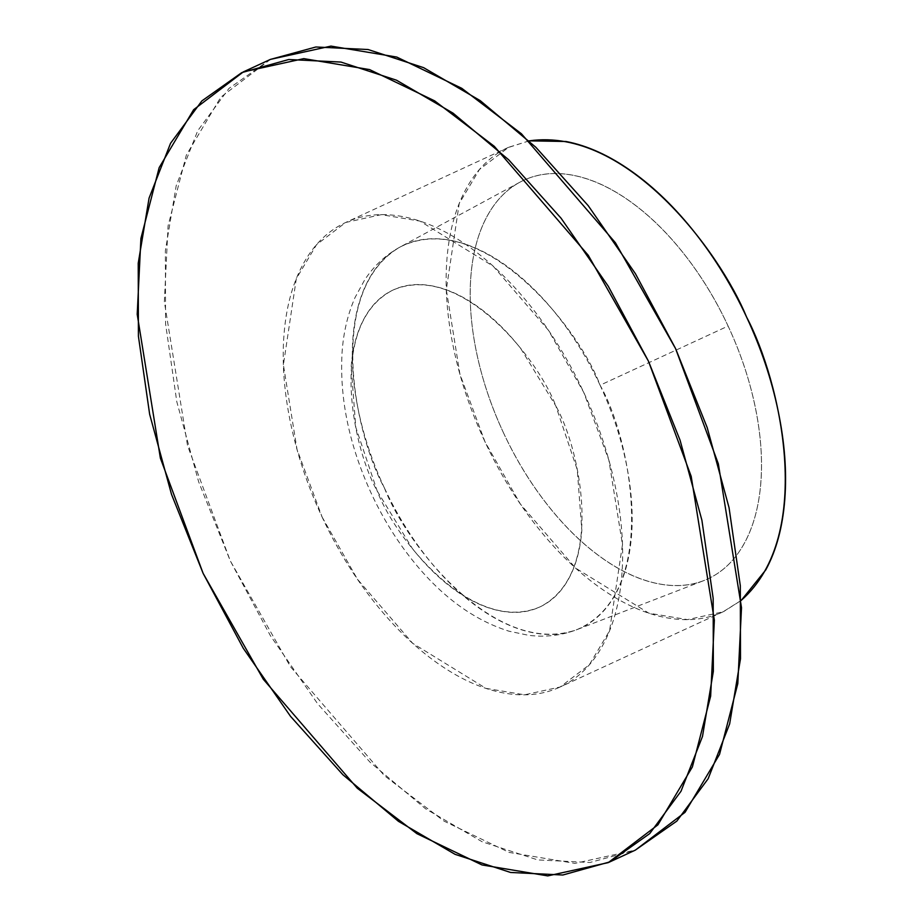 <?xml version="1.0" encoding="UTF-8"?>
<svg xmlns="http://www.w3.org/2000/svg" width="922" height="922" viewBox="0 0 922 922"><rect width="100%" height="100%" fill="white"/><g stroke="black" fill="none" stroke-linecap="round" stroke-linejoin="round"><path stroke-width="0.69" stroke-dasharray="4.61 3.46" d="M270.469 59.377L220.796 97.167L186.325 155.092L168.069 225.878L164.358 301.782L187.535 445.637L230.281 560.841L290.442 666.698L384.439 775.69L444.07 821.133L509.128 852.412L574.913 863.372L635.396 850.096M377.213 491.023L412.249 548.348C425.826 565.589 440.255 579.627 455.549 590.472C470.842 601.328 485.836 608.163 500.519 610.975C515.214 613.798 528.467 612.381 540.315 606.745C552.151 601.098 561.671 591.659 568.874 578.405C576.066 565.163 580.387 549.12 581.84 530.3L577.253 469.724L555.816 405.911L520.769 348.585C507.192 331.355 492.763 317.318 477.469 306.461C462.176 295.616 447.182 288.782 432.499 285.958C417.816 283.135 404.551 284.552 392.703 290.2C380.867 295.835 371.347 305.286 364.155 318.528C356.952 331.77 352.63 347.813 351.178 366.645L355.765 427.22L377.213 491.023C395.215 539.036 473.217 636.076 540.315 606.745C605.408 573.092 580.987 450.501 555.816 405.911C537.814 357.909 459.813 260.857 392.703 290.2C327.621 323.853 352.031 446.432 377.213 491.023M384.416 487.98C406.256 544.718 495.31 658.124 576.642 629.738C660.429 594.287 631.547 439.748 600.072 385.212C578.428 326.376 480.662 206.701 400.033 247.05C324.936 290.926 354.705 434.619 384.416 487.98A210.873 119.445 65.2 0 1 400.69 246.704A210.873 119.445 65.2 0 1 600.072 385.212L728.103 326.054A219.528 124.343 -114.8 0 0 520.538 181.865A219.528 124.343 -114.8 0 0 503.596 433.04A219.528 124.343 -114.8 0 0 704.777 580.203A219.528 124.343 -114.8 0 0 728.103 326.054L600.072 385.212A210.873 119.445 65.2 0 1 577.668 629.334A210.873 119.445 65.2 0 1 384.416 487.98M529.101 140.836L507.734 147.704C490.389 155.968 476.444 169.798 465.91 189.206C455.364 208.614 449.037 232.102 446.905 259.693C444.773 287.272 447.02 316.845 453.624 348.412C460.228 379.979 470.704 411.143 485.041 441.88C499.378 472.629 516.481 500.623 536.374 525.863C556.254 551.102 577.391 571.675 599.796 587.568C622.2 603.461 644.155 613.476 665.672 617.602C687.19 621.728 706.609 619.665 723.966 611.39L741.207 600.429M503.596 433.04C491.288 406.66 482.298 379.922 476.628 352.838C470.969 325.743 469.044 300.365 470.865 276.692C472.698 253.02 478.126 232.851 487.173 216.209C496.22 199.555 508.183 187.685 523.074 180.585C537.964 173.497 554.629 171.723 573.092 175.261C591.555 178.81 610.399 187.397 629.622 201.042C648.846 214.676 666.998 232.332 684.055 253.988C701.123 275.643 715.806 299.673 728.103 326.054C740.412 352.435 749.39 379.173 755.06 406.268C760.731 433.352 762.655 458.741 760.834 482.413C759.002 506.086 753.562 526.243 744.527 542.897C735.479 559.539 723.516 571.421 708.626 578.509C693.736 585.608 677.071 587.383 658.608 583.833C640.145 580.295 621.301 571.698 602.078 558.064C582.854 544.418 564.702 526.773 547.645 505.106C530.576 483.451 515.894 459.433 503.596 433.04M529.147 140.87L508.656 147.278L479.475 169.475L459.214 203.508L446.306 289.692L459.928 374.205L485.041 441.88L520.388 504.08L575.605 568.113L648.869 613.188L687.512 619.619L723.044 611.828L741.207 600.383M322.124 517.069L357.471 579.27L412.687 643.302L485.952 688.365L524.595 694.808L560.127 687.005L589.319 664.808L609.569 630.775L622.477 544.591L608.854 460.078L583.741 392.403L548.394 330.203L493.178 266.17L419.913 221.096L381.27 214.665L345.738 222.456L316.557 244.664L296.308 278.698L283.4 364.87L297.011 449.394L322.124 517.069C307.787 486.332 297.31 455.168 290.707 423.601C284.103 392.034 281.867 362.461 283.988 334.87C286.12 307.291 292.458 283.792 302.992 264.395C313.538 244.987 327.471 231.157 344.828 222.894C362.173 214.619 381.604 212.556 403.11 216.682C424.627 220.807 446.582 230.823 468.987 246.716C491.391 262.609 512.528 283.181 532.42 308.421C552.301 333.66 569.404 361.655 583.741 392.403C598.078 423.14 608.555 454.304 615.158 485.871C621.762 517.438 624.01 547.011 621.877 574.59C619.745 602.181 613.418 625.669 602.873 645.077C592.339 664.485 578.394 678.315 561.049 686.579C543.703 694.842 524.272 696.917 502.755 692.791C481.249 688.665 459.283 678.65 436.878 662.757C414.485 646.864 393.337 626.292 373.456 601.052C353.575 575.812 336.461 547.818 322.124 517.069M270.342 59.434L229.013 88.385L197.711 130.751L176.229 185.564L165.372 250.715L165.568 323.714L176.805 401.738L198.656 481.814L230.281 560.841L270.457 635.788L317.652 703.786L370.033 762.206L425.618 808.813L482.241 841.809L537.745 859.926L589.976 862.485L635.235 850.176M519.847 182.222L400.033 247.05C385.684 254.945 373.883 265.928 364.628 279.988L355.097 297.426C347.928 313.734 343.606 331.713 342.143 351.374C339.261 397.601 349.035 445.084 371.474 493.823C384.22 521.091 399.814 545.559 418.254 567.249C445.603 599.415 475.856 620.737 509.013 631.201L528.502 635.293C545.248 637.402 561.291 635.546 576.642 629.738L703.717 580.63M723.044 611.828L560.127 687.005M508.656 147.278L345.738 222.456"/><path stroke-width="1.38" d="M608.243 862.623L635.396 850.096L685.069 812.305L719.54 754.38L737.807 683.594L741.507 607.69L718.342 463.824L675.596 348.631L615.423 242.763L521.426 133.771L461.795 88.328L396.737 57.06L330.952 46.1L270.469 59.377L243.316 71.904L193.643 109.695L159.172 167.62L140.916 238.406L137.205 314.31L160.382 458.176L203.128 573.369L263.289 679.237L357.287 788.229L416.917 833.672L481.976 864.94L547.76 875.9L608.243 862.623L657.916 824.833L692.387 766.908L710.655 696.122L714.354 620.218L691.189 476.363L648.443 361.159L588.271 255.302L494.284 146.31L434.642 100.867L369.584 69.588L303.799 58.628L243.316 71.904M203.128 573.369L171.504 494.342L149.652 414.278L138.415 336.242L138.219 263.243L149.076 198.092L170.558 143.279L201.86 100.913L241.76 72.631L288.736 59.515L340.979 62.074L396.472 80.191L453.105 113.187L508.679 159.794L561.072 218.214L608.255 286.212L648.443 361.159L680.056 440.186L701.907 520.262L713.155 598.286L713.351 671.285L702.495 736.436L681.001 791.249L649.699 833.615L609.799 861.897L562.823 875.013L510.592 872.466L455.088 854.337L398.465 821.341L342.88 774.734L290.499 716.313L243.304 648.316L203.128 573.369M741.207 600.429L765.79 569.888C776.336 550.492 782.663 526.992 784.795 499.413C786.915 471.822 784.68 442.249 778.076 410.682C771.472 379.115 760.996 347.963 746.659 317.214C732.322 286.465 715.218 258.471 695.326 233.231C675.446 207.992 654.297 187.42 631.904 171.527C609.5 155.634 587.533 145.63 566.027 141.492L529.101 140.836M741.207 600.383C816.212 534.495 779.793 379.726 746.659 317.214C720.047 252.04 626.891 126.694 529.147 140.87M635.235 850.176L676.852 821.087L708.154 778.721L729.648 723.908L740.493 658.757L740.308 585.758L729.06 507.722L707.209 427.658L675.596 348.631L635.408 273.684L588.224 205.687L535.832 147.266L480.258 100.659L423.624 67.663L368.132 49.534L315.889 46.987L270.342 59.434"/></g></svg>
